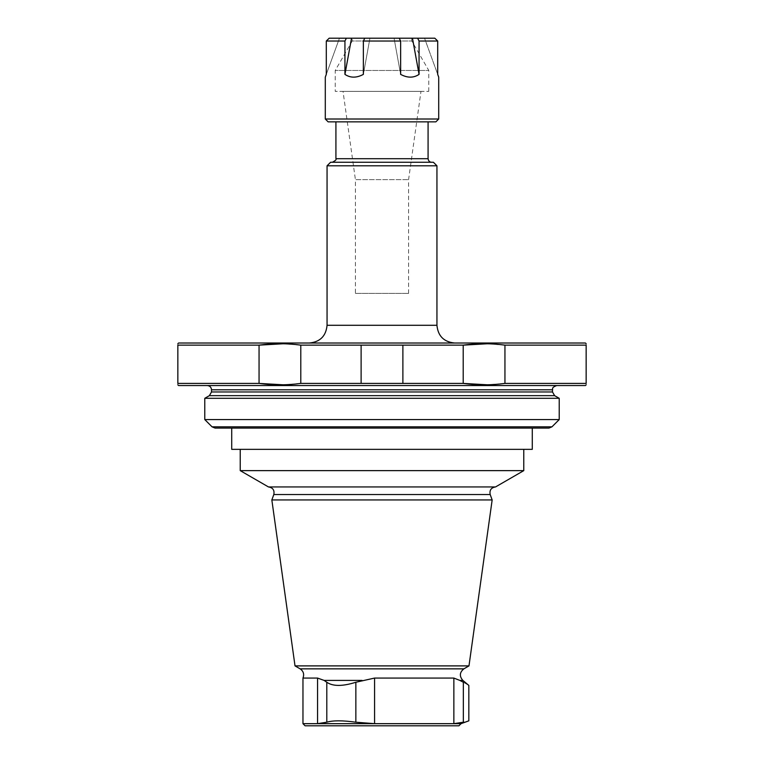 <?xml version="1.0" encoding="UTF-8"?>
<svg xmlns="http://www.w3.org/2000/svg" width="764" height="764" viewBox="0 0 764 764"><rect width="100%" height="100%" fill="white"/><g stroke="black" fill="none" stroke-linecap="round" stroke-linejoin="round"><path stroke-width="0.57" stroke-dasharray="3.82 2.86" d="M382 343.017L454.656 343.017L382 343.017M585.444 343.017L178.556 343.017M382 162.255L431.622 162.255L382 162.255M433.389 162.255L330.611 162.255M436.941 165.798L327.059 165.798M428.079 121.848L335.921 121.848L428.079 121.848M352.223 38.2L411.777 38.2L352.223 38.2L352.223 41.008L411.777 41.008L352.223 41.008L335.215 70.469L428.785 70.469L335.215 70.469L335.215 91.365L428.785 91.365L335.215 91.365M399.2 38.2L394.062 38.2L399.2 38.2L400.642 41.036L400.642 74.385L394.062 38.2L400.642 74.385C407.451 78.052 413.591 78.052 419.064 74.385L412.474 38.2L329.188 38.2M438.708 77.154L424.536 38.2L434.811 38.2L412.474 38.2M419.064 74.385L419.064 41.036L437.705 41.036L437.705 74.385L424.536 38.2L434.811 38.2M351.526 38.2L344.936 74.385C350.409 78.052 356.549 78.052 363.358 74.385L363.358 41.036L364.8 38.2M363.358 74.385L369.938 38.2L363.358 74.385M344.936 74.385L344.936 41.036L346.388 38.2M344.936 41.036L326.295 41.036L326.295 74.385L339.464 38.2L325.292 77.154M419.064 41.036L417.612 38.2M400.642 41.036L363.358 41.036M438.708 119.012L325.292 119.012M435.872 121.848L328.128 121.848M458.916 725.8L305.084 725.8M326.801 722.209C332.827 720.376 342.511 720.376 355.852 722.209L374.57 723.67L317.566 723.67L326.801 722.209L326.801 682.252L324.108 680.409L317.566 678.069L302.964 678.069M461.036 723.67L453.864 723.67L463.347 722.209C470.624 720.376 470.624 720.376 463.347 722.209L463.347 682.252C470.586 686.454 470.586 686.454 463.347 682.252L453.864 678.069L374.57 678.069L355.852 682.252C342.558 686.454 332.875 686.454 326.801 682.252M317.566 678.069L317.566 723.67L302.964 723.67M453.864 678.069L453.864 723.67L374.57 723.67L374.57 678.069M468.981 665.893L295.019 665.893M492.159 499.942L271.841 499.942M495.53 486.945L268.47 486.945M523.77 470.634L240.23 470.634M240.23 449.347L523.77 449.347L240.23 449.347M532.279 449.347L231.721 449.347M231.721 428.079L532.279 428.079L231.721 428.079M585.444 385.543L178.556 385.543M177.85 383.413C177.85 385.304 177.85 385.304 177.85 383.413L177.85 345.137C177.85 343.256 177.85 343.256 177.85 345.137L259.053 345.137L259.053 383.413L177.85 383.413M402.886 383.413L402.886 345.137L463.204 345.137L463.204 383.413L300.796 383.413L283.301 384.798M504.947 383.413L504.947 345.137L586.15 345.137C586.15 343.256 586.15 343.256 586.15 345.137L586.15 383.413C586.15 385.304 586.15 385.304 586.15 383.413L504.947 383.413L487.451 384.798M361.114 383.413L361.114 345.137L300.796 345.137L283.301 343.762M300.796 383.413L300.796 345.137M504.947 345.137L487.451 343.762M402.886 345.137L361.114 345.137M207.264 385.543L556.736 385.543L207.264 385.543M548.953 428.079L215.047 428.079M559.219 419.57L204.781 419.57M559.219 398.302L204.781 398.302M355.413 293.395L408.587 293.395L355.413 293.395L355.413 179.635L408.587 179.635L355.413 179.635L343.017 91.365L420.983 91.365L343.017 91.365M436.941 325.292L327.059 325.292M428.079 158.711L335.921 158.711M355.852 682.252L355.852 722.209M362.05 680.409L324.108 680.409M462.86 680.409L459.842 680.409M463.872 668.844L300.128 668.844M490.192 494.547L273.808 494.547M552.487 389.793L211.513 389.793M552.487 391.961L211.513 391.961M554.607 395.647L209.393 395.647M551.952 426.828L212.048 426.828M408.587 293.395L408.587 179.635L420.983 91.365M428.785 91.365L428.785 70.469L411.777 41.008L411.777 38.2"/><path stroke-width="1.15" d="M177.84 343.724L178.556 343.017L585.444 343.017L586.16 343.724M382 162.255L433.389 162.255L436.941 165.798L327.059 165.798L330.611 162.255L382 162.255M325.292 119.012L438.708 119.012L435.872 121.848L328.128 121.848L325.292 119.012L325.292 77.154L326.295 74.385L326.295 41.036L329.188 38.2L434.811 38.2L437.705 41.036L434.811 38.2M364.8 38.2L363.358 41.036L363.358 74.385C356.549 78.052 350.409 78.052 344.936 74.385L344.936 41.036L326.295 41.036L329.188 38.2M344.936 41.036L346.388 38.2M344.936 74.385L351.526 38.2M363.358 41.036L400.642 41.036L399.2 38.2M412.474 38.2L419.064 74.385C413.591 78.052 407.451 78.052 400.642 74.385L400.642 41.036M419.064 74.385L419.064 41.036L417.612 38.2M419.064 41.036L437.705 41.036L437.705 74.385L438.708 77.154L438.708 119.012M300.128 668.844L463.872 668.844L468.981 665.893L295.019 665.893L300.128 668.844C303.47 671.184 304.416 674.259 302.964 678.069L302.964 723.67L305.084 725.8L458.916 725.8L461.036 723.67L468.838 720.834L468.838 685.423L462.86 680.409L459.842 680.409L463.347 682.252C470.586 686.454 470.586 686.454 463.347 682.252L463.347 722.209C470.624 720.376 470.624 720.376 463.347 722.209L453.864 723.67L461.036 723.67M355.852 722.209C342.549 720.376 332.865 720.376 326.801 722.209L317.566 723.67L374.57 723.67L355.852 722.209L355.852 682.252L374.57 678.069L453.864 678.069L459.842 680.409M302.964 678.069L317.566 678.069L324.108 680.409L326.801 682.252C332.856 686.454 342.539 686.454 355.852 682.252M374.57 678.069L374.57 723.67L453.864 723.67L453.864 678.069M302.964 723.67L317.566 723.67L317.566 678.069M295.019 665.893L271.841 499.942L492.159 499.942L468.981 665.893M268.47 486.945L240.23 470.634L523.77 470.634L495.53 486.945L268.47 486.945C272.863 487.642 274.639 490.182 273.808 494.547L271.841 499.942M240.23 470.634L240.23 449.347M231.721 428.079L231.721 449.347L532.279 449.347L532.279 428.079M487.451 384.798L463.204 383.413L402.886 383.413L402.886 345.137L463.204 345.137C477.147 343.256 491.071 343.256 504.947 345.137L586.15 345.137C586.15 343.256 586.15 343.256 586.15 345.137L586.15 383.413C586.15 385.304 586.15 385.304 586.15 383.413L504.947 383.413L504.947 345.137M504.947 383.413C491.071 385.304 477.147 385.304 463.204 383.413L463.204 345.137L487.451 343.762M402.886 383.413L361.114 383.413L361.114 345.137L300.796 345.137C286.911 343.256 272.996 343.256 259.053 345.137L283.301 343.762M283.301 384.798L259.053 383.413L259.053 345.137L177.85 345.137C177.85 343.256 177.85 343.256 177.85 345.137L177.85 383.413C177.85 385.304 177.85 385.304 177.85 383.413L259.053 383.413C272.996 385.304 286.911 385.304 300.796 383.413L361.114 383.413M586.16 384.836L585.444 385.543L178.556 385.543L177.84 384.836M402.886 345.137L361.114 345.137M300.796 383.413L300.796 345.137M204.781 419.57L212.048 426.828L215.047 428.079L548.953 428.079L551.952 426.828L559.219 419.57L559.219 398.302L204.781 398.302L204.781 419.57L559.219 419.57M207.264 385.543C209.852 385.801 211.265 387.214 211.513 389.793L552.487 389.793C553.174 388.991 550.787 387.778 556.736 385.543M204.781 398.302L209.393 395.647L211.513 391.961L211.513 389.793M327.059 165.798L327.059 325.292L436.941 325.292L436.941 165.798M332.378 162.255C335.491 160.679 336.676 159.504 335.921 158.711L428.079 158.711C428.451 161.013 429.626 162.197 431.622 162.255M326.801 682.252L326.801 722.209M324.108 680.409L362.05 680.409M273.808 494.547L490.192 494.547L492.159 499.942M211.513 391.961L552.487 391.961L552.487 389.793M209.393 395.647L554.607 395.647L559.219 398.302M212.048 426.828L551.952 426.828M436.941 325.292C437.992 336.055 443.894 341.966 454.656 343.017M327.059 325.292C326.008 336.055 320.106 341.966 309.344 343.017M428.079 158.711L428.079 121.848M335.921 158.711L335.921 121.848M463.872 668.844C459.565 672.349 459.231 676.207 462.86 680.409M490.192 494.547C489.361 490.182 491.137 487.652 495.521 486.945M523.77 470.634L523.77 449.347M552.487 391.961L554.607 395.647"/></g></svg>
